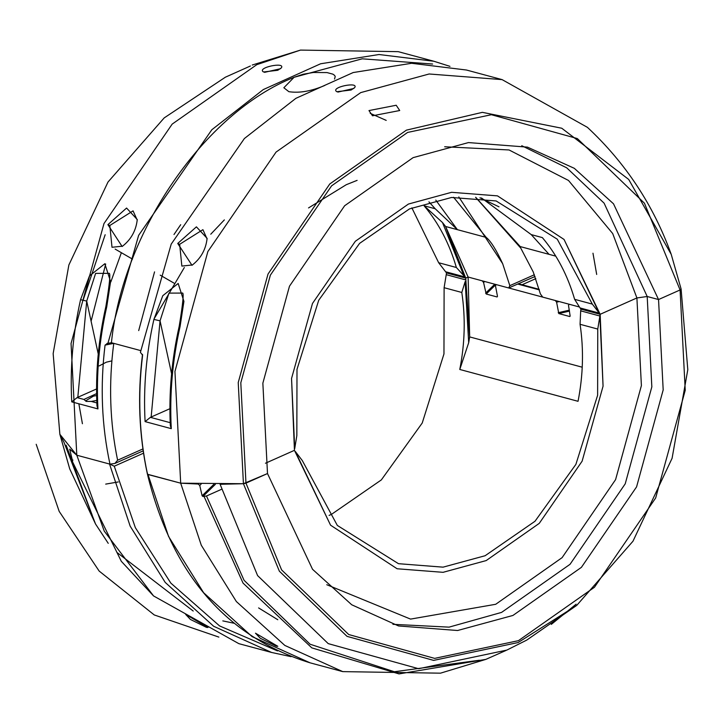 <?xml version="1.0" encoding="UTF-8"?>
<svg xmlns="http://www.w3.org/2000/svg" width="724" height="724" viewBox="0 0 724 724"><rect width="100%" height="100%" fill="white"/><g stroke="black" fill="none" stroke-linecap="round" stroke-linejoin="round"><path stroke-width="1.09" d="M486.202 237.418C490.781 241.092 496.275 249.852 502.673 263.708L509.832 285.672L508.71 287.971L468.12 277.039L465.722 278.107L445.604 226.494L468.12 277.039L469.677 336.913L465.722 278.107L446.509 272.939L445.595 271.744L464.808 276.921L445.595 271.744L438.663 262.731L456.364 267.491L463.876 275.708L442.491 222.53L445.604 226.494L486.202 237.418L453.595 197.281M535.054 276.496L508.71 287.971M444.111 287.7L446.237 274.658L465.441 279.826L446.237 274.658L446.509 272.939L465.722 278.107L468.12 277.039L482.265 280.849L483.569 282.514L486.202 294.025L497.089 296.958L497.479 296.369L495.469 285.718L496.175 284.595L555.299 300.505L556.593 302.17L558.801 313.573L569.688 316.506L570.123 315.926L568.494 305.374L569.209 304.252L579.3 306.967L542.765 297.139L540.385 293.899L533.226 271.934L520.764 248.115L520.248 246.585L555.77 256.151L549.054 254.341L531.235 234.603L542.348 237.599C556.955 254.92 567.707 275.5 574.63 299.329L592.322 304.098L557.281 239.201L496.13 200.946L451.541 197.48L409.494 208.901L359.602 243.373L318.723 300.252L296.994 369.358L296.84 435.567L294.722 448.618L291.546 378.48L312.478 303.465L355.339 241.273L408.436 204.05L451.55 192.312L497.497 195.869L564.041 239.445L600.169 314.297L580.956 309.13L580.684 310.849L599.888 316.017L580.684 310.849L580.069 324.298C583.852 349.529 583.173 375.195 578.042 401.304L459.776 369.466L468.69 342.696L465.152 281.582L461.803 292.469L444.111 287.7L443.966 353.918L422.228 423.015L381.349 479.903L331.465 514.366L329.085 515.398M574.63 299.329L580.042 307.935L599.255 313.112L580.042 307.935L580.956 309.13L600.169 314.297L636.903 297.953L600.169 314.297L603.065 386.154L582.132 461.17L539.262 523.361L486.175 560.584L443.061 572.322L397.114 568.765L330.569 525.19L294.442 450.337L265.464 463.233L294.442 450.337L291.546 378.48L312.478 303.465L355.339 241.273L408.436 204.05L451.55 192.312L497.497 195.869L564.041 239.445L599.255 313.112L592.322 304.098M479.967 197.77L499.026 206.838M147.515 474.256L180.683 483.18L174.946 371.457L207.86 251.563L276.07 152.076L360.715 92.609L429.142 73.984L502.103 79.622L466.446 70.02L411.594 63.287L353.185 72.545L295.881 98.337L244.386 138.528L171.208 244.115L140.402 352.371L142.61 355.213C137.587 396.2 139.225 435.884 147.515 474.256L147.388 473.062M213.888 484.302L202.114 495.768L199.743 485.46L198.195 484.03L180.683 483.18L243.427 483.713L267.5 473.55L262.857 383.177L289.473 286.206L344.642 205.743L413.105 157.642L468.446 142.583L527.47 147.135L574.313 168.321L613.509 203.806L658.541 299.546L647.193 296.496L658.541 299.546L663.184 389.919L636.568 486.89L581.399 567.354L512.927 615.454L457.586 630.514L398.571 625.961L351.728 604.775L312.533 569.29L267.5 473.55L245.961 483.134L240.802 382.806L270.36 275.156L331.601 185.824L407.612 132.429L491.397 114.718L577.327 138.565L644.441 203.209L680.08 289.962L681.094 288.976L671.239 254.405L628.713 179.452L561.761 128.229L482.374 112.347L406.399 130.148L329.773 183.977L268.025 274.043L238.232 382.571L243.427 483.713L220.096 484.293L257.599 575.598L328.234 643.627L418.662 668.723L506.845 650.089L526.764 640.079M224.34 219.906L210.765 234.205M184.339 267.527L153.977 319.067M140.637 350.588L111.424 342.724L106.944 343.466M107.442 343.502L105.061 345.113L113.759 343.357M113.749 343.484C108.537 383.593 109.822 422.499 117.614 460.202L114.881 463.46L109.976 464.147C101.686 425.775 100.048 386.1 105.061 345.113M82.418 423.721L78.853 403.775M83.061 300.297L105.161 234.73M444.663 146.764L509.044 149.958L568.494 180.457L612.703 233.553L636.903 297.953L647.193 296.496L636.903 297.953L641.401 385.584L615.59 479.623L562.096 557.652L495.705 604.287L410.553 619.101L326.768 584.711M138.7 330.587L154.547 271.88M173.995 234.522L180.701 224.702M108.238 543.335L95.541 524.013L63.984 442.274L59.866 434.3L76.798 455.215L109.976 464.147M680.08 289.962L658.541 299.546L680.08 289.962L685.23 390.29L655.682 497.94L594.431 587.273L518.429 640.668L434.635 658.378L348.715 634.532L281.6 569.888L245.961 483.134L243.427 483.713L279.355 571.182L347.022 636.351L433.649 660.397L518.122 642.541L576.756 605.364L632.975 541.226L672.089 458.283L687.8 369.674L681.094 288.976L680.08 289.962M192.484 264.948L181.851 266.079L179.661 244.296L202.91 229.662L207.082 238.974M122.637 246.151L112.003 247.282L109.822 225.49L133.062 210.856L137.243 220.177M264.522 72.355L280.514 68.717M337.864 92.093L353.846 88.455M449.966 66.346L433.875 61.259L379.023 54.517L320.614 63.775L263.31 89.568L211.815 129.759L138.637 235.345L107.831 343.601M111.424 342.724C122.7 231.662 204.602 112.663 294.098 77.287L362.19 58.816L432.599 64.029M372.498 115.795L368.978 110.573L396.2 105.252L399.72 110.519L372.498 115.795M95.541 524.013L69.712 468.871L59.866 434.3L53.151 353.602L68.861 264.993L107.985 182.05L164.194 117.903L225.345 77.215L250.395 66.002M277.509 650.912L219.58 625.925L170.846 583.128L135.352 527.669L114.265 466.211L109.532 464.03L76.798 455.215L71.052 343.493L103.966 223.589L172.176 124.103L256.83 64.644L300.487 50.092L398.209 51.657L433.875 61.259M502.103 79.622L587.426 127.352C625.599 162.945 653.537 205.299 671.239 254.405M277.781 70.282L281.337 67.893C285.808 61.585 256.169 67.64 263.509 71.975L277.781 70.282M107.894 224.648L122.13 246.495C130.963 239.744 136.012 230.757 137.27 219.553L126.573 208.05L107.894 224.648L109.822 225.49M77.821 397.313L86.708 301.094L95.613 273.373L108.98 273.346C110.736 272.387 109.704 283.419 105.885 306.451L106.754 306.732L110.591 281.636L104.835 263.726L89.459 275.953L80.563 299.673C72.88 333.791 69.947 367.855 71.748 401.865L77.079 397.612L96.582 388.96M351.113 90.02L354.669 87.631C359.149 81.341 329.565 87.351 336.832 91.713L351.113 90.02M151.153 417.051L160.049 320.841L168.945 293.111L182.303 293.075C184.068 291.953 183.036 302.994 179.217 326.189L180.086 326.47L183.923 301.383L178.167 283.464L162.791 295.691L153.895 319.42C146.221 353.529 143.28 387.593 145.09 421.603L150.411 417.35L169.914 408.707M177.733 243.454L191.987 265.292C200.81 258.522 205.86 249.545 207.118 238.359L196.412 226.847L177.733 243.454L179.661 244.296M171.588 373.774L160.049 320.841L153.895 319.42M179.217 326.189C171.751 359.33 168.782 392.462 170.312 425.585L171.28 428.662C169.47 394.643 172.412 360.579 180.086 326.47M98.256 354.036L86.708 301.094L80.563 299.673M105.885 306.451C98.419 339.592 95.45 372.724 96.971 405.838L97.939 408.915C96.138 374.905 99.07 340.841 106.754 306.732M96.844 402.933L91.305 401.44L86.265 401.413L83.894 399.44L77.079 397.612M91.305 401.44L96.763 400.417M96.609 393.621L83.894 399.44M85.957 401.313L85.685 400.815L93.514 396.091L96.636 395.557M324.651 85.513C311.229 91.224 299.302 93.278 288.867 91.686L283.844 87.758L294.098 77.287L303.229 74.219L313.347 72.49L327.013 72.572L332.886 74.156L334.579 75.35L335.23 76.554L334.515 79.034M465.152 281.582L469.677 336.913L582.232 367.204L469.677 336.913L468.69 342.696M569.987 316.433L570.123 315.926M202.114 495.768L202.901 496.465L215.39 484.311M440.464 673.175L342.742 671.619L284.822 645.428L236.368 601.554L201.29 545.244L180.683 483.18L147.479 474.383C172.022 574.123 226.196 636.93 310.008 662.804L252.088 636.613L203.625 592.739L168.556 536.43L147.949 474.374M109.532 464.03L130.139 526.086L165.208 582.404L213.671 626.278L271.591 652.46L238.848 643.654L153.533 595.924L104.256 531.135L76.798 455.215L69.694 449.142L72.518 460.88M72.581 461.342L72.119 460.98L72.916 460.039M221.263 489.424L206.494 495.994L202.901 496.465M206.412 627.337L190.403 619.436L185.661 614.404L207.96 627.5L206.412 627.337M276.251 646.134L260.242 638.242L255.5 633.201L277.808 646.306L276.251 646.134M204.068 496.492L243.047 583.11L311.818 647.871L399.024 673.908L485.831 659.383L506.067 650.433M105.695 484.112L118.274 481.949M277.79 619.735L258.604 607.916M479.351 660.252L394.345 671.736L310.089 644.224L244.06 580.295L206.494 495.994M576.141 604.178L551.308 624.387M233.816 623.201L222.811 620.893M193.208 611.038L116.799 552.322M92.319 515.515L66.137 445.188M153.533 595.924L121.297 561.299L72.119 460.98M531.235 234.603L481.478 197.969M597.762 329.067L599.888 316.017L603.065 386.154L582.132 461.17L539.262 523.361L486.175 560.584L443.061 572.322L397.114 568.765L330.569 525.19L295.356 451.523L302.288 460.545L337.33 525.434L398.481 563.688L443.07 567.154L485.116 555.733L535 521.262L575.888 464.383L597.617 395.277L597.762 329.067L580.069 324.298M461.803 292.469C465.586 317.691 464.908 343.357 459.776 369.466M435.794 200.095L457.387 229.662L445.604 226.494L463.876 275.708M428.943 201.842L435.196 208.756L457.387 229.662M435.196 208.756L424.083 205.761L442.491 222.53M424.083 205.761C438.69 223.083 449.45 243.662 456.364 267.491M411.866 207.869L438.663 262.731M218.847 637.093L154.257 614.947L99.161 571.073L59.187 511.397L36.2 444.292M534.375 274.749L509.832 285.672M308.542 207.924L346.28 184.701L357.113 180.367M520.248 246.585L475.722 197.308M142.918 448.934L117.614 460.202M502.673 263.708L458.808 196.937M386.218 120.392L370.199 113.315M121.379 252.703L110.844 281.889M91.097 321.203L105.677 264.034M392.924 624.323L449.07 627.138L501.578 612.395L570.041 564.304L625.219 483.831L651.835 386.86L647.193 296.496L604.106 203.154L566.711 167.814L521.76 145.714M71.748 401.865L97.939 408.915M145.09 421.603L171.28 428.662M170.185 422.671L150.411 417.35M556.593 302.17L559.209 301.564M569.354 310.144L558.222 312.723M558.801 313.573L569.507 311.094M199.743 485.46L201.118 484.121M483.569 282.514L484.627 281.482M494.773 284.215L485.578 293.166M517.913 284.116L539.371 289.89M486.202 294.025L495.46 285.012M592.974 253.21L596.685 274.45M599.952 314.243L599.997 316.56M522.104 284.74L535.841 278.631M114.265 466.211L143.542 453.188M520.764 248.115L475.605 197.299M173.986 283.111L160.212 275.156M132.501 259.129L115.134 249.092M142.51 354.38C137.406 395.44 139.026 435.26 147.352 473.84M300.442 50.11L252.26 65.024M143.189 450.853L114.881 463.46M310.008 662.804L342.742 671.619M485.759 659.41L440.518 673.166M518.619 283.808L539.226 289.356M271.591 652.46L291.057 656.659M526.737 640.097L576.756 605.364M111.876 360.878L106.319 362.19L99.161 365.928"/></g></svg>
